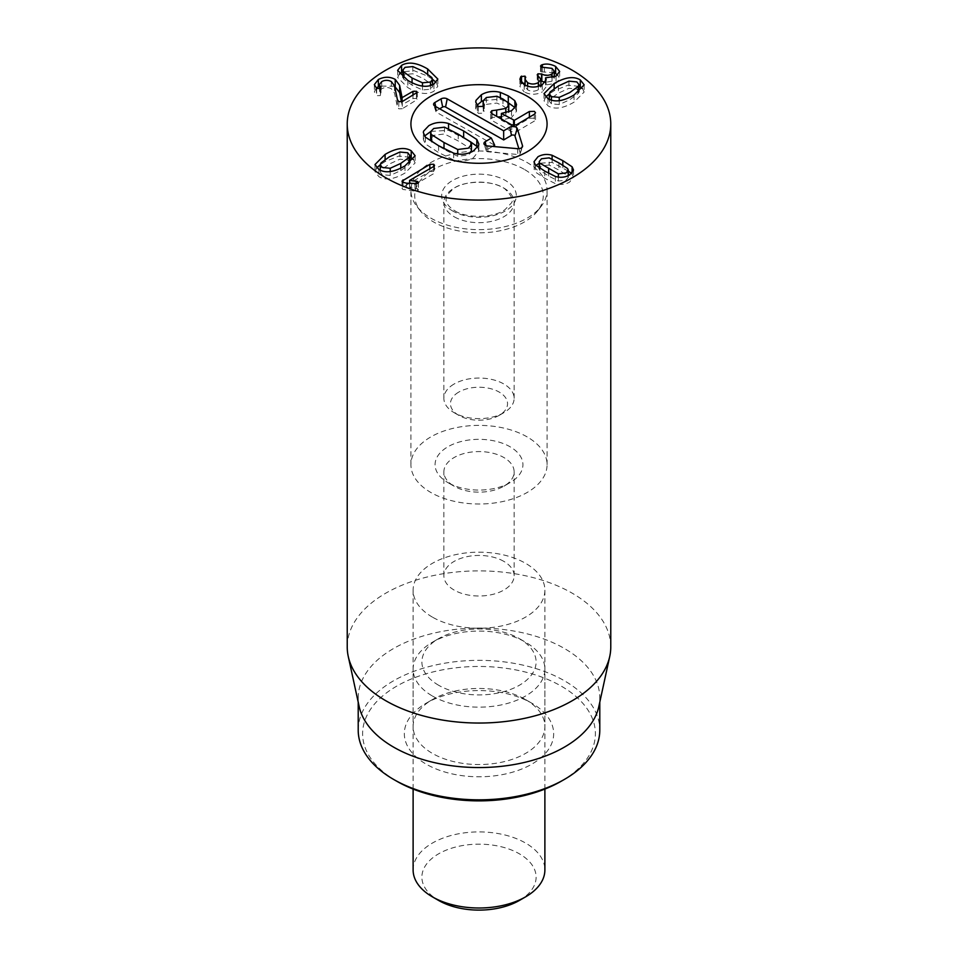 <?xml version="1.0" encoding="UTF-8"?>
<svg xmlns="http://www.w3.org/2000/svg" width="958" height="958" viewBox="0 0 958 958"><rect width="100%" height="100%" fill="white"/><g stroke="black" fill="none" stroke-linecap="round" stroke-linejoin="round"><path stroke-width="0.72" stroke-dasharray="4.79 3.59" d="M409.88 162.609L407.761 159.95L399.905 159.196L389.343 164.022L380.985 170.153L380.242 172.033L382.314 174.643L390.217 175.434L400.767 170.596L409.066 164.572L409.88 162.704M409.88 157.268L398.983 156.022L385.104 161.579L380.242 164.728M376.71 167.925L374.985 171.722L378.865 176.631C385.367 180.631 394.073 179.421 404.995 173.027L415.137 162.92L413.401 159.531M429.855 168.704L429.855 171.53L409.581 183.241M416.251 183.984L416.251 188.283L409.581 187.588L433.615 173.709L434.549 172.512L433.734 171.446L429.855 171.53M409.234 183.433L403.007 187.038L401.977 188.319L402.851 189.444L415.03 191.145L417.676 190.75L418.454 189.756L416.251 188.283M403.007 182.355L403.007 187.038M417.676 190.75L417.7 188.714M409.665 183.481L409.665 187.636M409.581 183.469L409.581 187.588M433.615 166.536L433.615 173.709M578.919 91.705L576.836 89.094L568.932 88.316L558.394 93.154L550.084 99.165L549.281 101.129L551.389 103.787L559.244 104.542L569.818 99.716L578.177 93.585L578.907 91.836M545.749 97.033L544.024 100.818L547.94 105.775C554.442 109.739 563.148 108.529 574.046 102.159L584.164 92.016L582.44 88.651M578.919 86.388L568.034 85.142L554.155 90.711L549.281 93.86M542.252 84.771L542.252 91.944L546.156 86.843L545.569 84.999L556.059 83.286L559.652 78.616L557.652 75.023M524.182 84.711L524.182 91.884C530.217 94.974 536.252 94.998 542.252 91.944M545.569 81.693L545.569 84.999M545.665 77.778L545.665 84.951M556.059 76.113L556.059 83.286M542.372 67.455L542.372 71.862L540.516 73.251L540.516 66.078M554.263 72.892L542.372 71.862M541.246 67.048L541.33 74.269L552 75.538L554.263 78.34L552.036 81.167L545.138 82.376M544.384 67.359L544.384 74.532M552 68.365L552 75.538M552.036 77.622L552.036 81.167M537.953 75.826L537.953 80.987L537.199 82.017L540.911 86.46L538.348 89.729C534.839 91.645 531.271 91.693 527.642 89.848L525.092 86.567L525.75 77.155M541.569 81.047L537.953 80.987M538.372 76.065L538.372 83.238M538.348 86.388L538.348 89.729M527.642 86.208L527.642 89.848M525.511 77.909L525.511 85.082L525.032 83.31M521.511 82.723L519.883 86.436L524.182 91.884M520.829 81.945L520.829 83.825M549.15 165.039L541.474 165.95L539.222 168.752L539.905 170.38L548.647 176.009L558.358 181.038L566.034 180.128L568.286 177.314L567.615 175.697L558.897 170.081L549.15 165.039L549.15 157.866M539.905 168.225L539.905 170.38M558.358 177.098L558.358 181.038M567.615 168.524L567.615 175.697M535.39 164.92L535.39 172.093L544.731 178.26L555.4 183.637C560.466 185.086 565.184 184.583 569.543 182.152L573.507 177.158L571.627 173.506M535.881 165.399L534.001 168.919L535.39 172.093M555.4 176.464L555.4 183.637M572.118 173.039L572.118 173.985M568.286 171.099L552.107 162.441L539.222 163.267M552.107 159.136L552.107 162.441M402.276 101.548L402.276 108.721L417.281 99.512L416.526 98.47L412.946 98.53L402.097 104.793L401.45 101.895M416.526 93.321L416.526 98.47M402.097 101.644L402.097 104.793M402.001 101.68L402.001 104.733M394.588 86.208L379.536 86.076M376.075 88.04L376.662 95.656L380.314 95.572L380.577 93.704L379.536 91.513L381.739 88.759C385.02 87.094 388.218 87.094 391.343 88.759L394.504 93.022L397.378 106.721L398.779 108.829L402.276 108.721M376.243 88.172L374.35 91.8L376.075 95.213M380.577 88.208L380.997 94.591L380.997 87.418M381.739 81.586L381.739 88.759M391.343 81.586L391.343 88.759M397.378 99.548L397.378 106.721M402.923 77.287L403.677 79.083L412.06 85.178L422.478 89.968L430.477 89.214L432.561 86.579L431.795 84.675L423.436 78.58L412.814 73.754L405.03 74.52L402.923 77.179M432.561 79.286L427.663 76.137L413.964 70.653L402.923 71.838M399.366 74.125L397.642 77.526L407.833 87.609C418.562 93.932 427.256 95.129 433.926 91.202L437.842 86.244L436.118 82.46M447.937 482.628L454.152 486.209A35.135 20.286 180 0 1 443.865 471.863A35.135 20.286 180 0 1 465.552 453.122A35.135 20.286 180 0 1 503.848 457.517A35.135 20.286 180 0 1 514.135 471.863A35.135 20.286 180 0 1 503.848 486.209A35.135 20.286 180 0 1 454.152 486.209L447.937 482.628A43.924 25.363 0 0 0 510.063 482.628A43.924 25.363 0 0 0 510.063 446.763A43.924 25.363 0 0 0 447.937 446.763A43.924 25.363 0 0 0 447.937 482.628L447.937 482.628M503.848 561.376A35.135 20.286 0 0 0 465.552 556.981A35.135 20.286 0 0 0 443.865 575.722A35.135 20.286 0 0 0 454.152 590.068A35.135 20.286 0 0 0 492.448 594.463A35.135 20.286 0 0 0 514.135 575.722A35.135 20.286 0 0 0 503.848 561.376M527.139 436.896A68.078 39.302 0 0 0 452.942 428.382A68.078 39.302 0 0 0 410.922 464.69A68.078 39.302 0 0 0 479 504.004A68.078 39.302 0 0 0 547.078 464.69A68.078 39.302 0 0 0 527.139 436.896M531.798 703.196L525.595 699.603A65.886 38.045 0 0 0 432.405 699.603A65.886 38.045 0 0 0 413.114 726.499A65.886 38.045 0 0 0 432.405 753.395A65.886 38.045 0 0 0 504.219 761.646A65.886 38.045 0 0 0 544.886 726.499A65.886 38.045 0 0 0 525.595 699.603L531.798 703.196A74.676 43.11 180 0 1 531.798 764.161A74.676 43.11 180 0 1 426.202 764.161A74.676 43.11 180 0 1 426.202 703.196A74.676 43.11 180 0 1 531.798 703.196M432.405 617.12A65.886 38.045 180 0 1 413.114 590.212A65.886 38.045 180 0 1 479 552.179A65.886 38.045 180 0 1 544.886 590.212A65.886 38.045 180 0 1 504.219 625.358A65.886 38.045 180 0 1 432.405 617.12M561.304 781.189A116.397 67.204 0 0 0 561.304 686.156A116.397 67.204 0 0 0 396.696 686.156A116.397 67.204 0 0 0 396.696 781.189M358.208 730.092A120.792 69.742 180 0 1 432.776 665.654A120.792 69.742 180 0 1 564.418 680.779A120.792 69.742 180 0 1 599.792 730.092M359.154 706.501A120.792 69.742 180 0 1 358.208 697.807A120.792 69.742 180 0 1 432.776 633.382A120.792 69.742 180 0 1 564.418 648.494A120.792 69.742 180 0 1 599.792 697.807A120.792 69.742 180 0 1 598.846 706.501M610.773 646.961A131.773 76.077 0 0 0 572.177 593.17A131.773 76.077 0 0 0 428.573 576.668A131.773 76.077 0 0 0 347.227 646.961M471.54 151.053L470.558 148.753L458.223 140.958L444.452 133.976L433.734 135.306L430.645 139.209M444.452 127.163L444.452 133.976M431.639 141.521L444.009 149.328L457.732 156.298L468.462 154.968L471.36 152.023M448.548 128.863L448.548 130.312L470.282 141.628M477.659 147.376L478.844 150.825L473.408 157.771C467.36 161.207 460.774 161.938 453.649 159.962L438.584 152.526L425.376 143.951L423.352 139.449L424.538 136.072M453.649 153.148L453.649 159.962M457.732 153.999L457.732 156.298M470.558 141.94L470.558 148.753M425.376 137.138L425.376 143.951M430.825 131.426L448.548 130.312M501.405 119.02L501.405 120.241L514.338 127.139L529.379 118.289L534.396 118.181L535.522 119.618L534.324 121.091L516.374 131.653L511.728 131.677L492.029 120.528L490.676 118.936L491.813 117.511L497.789 116.972M501.405 116.804L505.848 115.211L508.71 112.122M507.74 102.446L507.74 109.26L502.95 105.835L496.891 103.069L486.329 104.35L483.119 108.517L484.269 111.847L484.269 105.033M508.77 111.571L507.74 109.26M483.275 106.386L483.275 113.2L478.305 113.319L475.719 108.865L476.964 105.332M483.862 105.943L483.275 113.2M477.335 105.775L477.335 112.589M501.525 113.355L501.405 120.241M511.488 110.781L511.488 117.595L501.525 120.169M515.117 107.859L516.494 111.272L511.488 117.595M483.347 100.518L500.351 99.189L508.291 102.686M439.662 108.805L436.525 110.649A2.036 1.174 0 0 0 435.974 111.703A2.036 1.174 0 0 0 436.549 112.314L494.675 145.233M492.64 146.43L486.88 149.819A2.036 1.174 0 0 0 486.329 150.873A2.036 1.174 0 0 0 488.017 151.807L517.883 154.513A2.036 1.174 0 0 0 520.194 153.567A2.036 1.174 0 0 0 520.206 153.148L518.841 148.682M458.619 392.181A28.548 16.49 0 0 0 458.81 415.377A28.548 16.49 0 0 0 499.19 415.377A28.548 16.49 0 0 0 499.094 392.014A28.548 16.49 0 0 0 458.619 392.181M453.912 384.134A35.135 20.286 0 0 0 443.865 398.336A35.135 20.286 0 0 0 454.152 412.682A35.135 20.286 0 0 0 503.848 412.682A35.135 20.286 0 0 0 514.135 398.336A35.135 20.286 0 0 0 492.292 379.56A35.135 20.286 0 0 0 453.912 384.134M454.391 216.879A35.135 20.286 0 0 0 492.604 221.106A35.135 20.286 0 0 0 514.135 202.401A35.135 20.286 0 0 0 492.292 183.625A35.135 20.286 0 0 0 453.912 188.199A35.135 20.286 0 0 0 443.865 202.401A35.135 20.286 0 0 0 454.391 216.879M524.014 169.219A64.282 37.111 0 0 0 442.297 165.243A64.282 37.111 0 0 0 420.322 210.856A64.282 37.111 0 0 0 479 232.818A64.282 37.111 0 0 0 537.678 210.856A64.282 37.111 0 0 0 524.014 169.219M526.672 162.261A68.078 39.302 180 0 1 547.078 190.331A68.078 39.302 180 0 1 541.15 206.377A68.078 39.302 180 0 1 479 229.633A68.078 39.302 180 0 1 416.85 206.377A68.078 39.302 180 0 1 410.922 190.331A68.078 39.302 180 0 1 452.643 154.082A68.078 39.302 180 0 1 526.672 162.261M413.114 869.96A65.886 38.045 180 0 1 453.781 834.813A65.886 38.045 180 0 1 525.595 843.064A65.886 38.045 180 0 1 544.886 869.96M519.38 900.448A57.097 32.967 0 0 0 519.38 853.817A57.097 32.967 0 0 0 438.62 853.817A57.097 32.967 0 0 0 438.62 900.448M432.405 696.011A65.886 38.045 0 0 0 504.219 704.262A65.886 38.045 0 0 0 544.886 669.115A65.886 38.045 0 0 0 525.595 642.219L525.595 642.219A65.886 38.045 0 0 0 432.405 642.219A65.886 38.045 0 0 0 413.114 669.115A65.886 38.045 0 0 0 432.405 696.011M438.62 685.257A57.097 32.967 180 0 1 438.62 638.639A57.097 32.967 180 0 1 519.38 638.639A57.097 32.967 180 0 1 519.38 685.257A57.097 32.967 180 0 1 438.62 685.257M380.985 162.98L380.985 170.153M390.217 171.566L390.217 175.434M400.767 168.117L400.767 170.596M409.066 163.291L409.066 164.572M407.761 152.777L407.761 159.95M399.905 152.023L399.905 159.196M378.865 169.458L378.865 176.631M385.104 159.459L385.104 161.579M404.995 165.854L404.995 173.027M433.734 166.464L433.734 171.446M402.851 182.271L402.851 189.444M406.503 183.182L406.503 190.355M415.03 183.972L415.03 191.145M578.177 92.375L578.177 93.585M568.932 81.143L568.932 88.316M558.394 85.98L558.394 93.154M550.084 91.992L550.084 99.165M551.389 100.111L551.389 103.787M559.244 100.686L559.244 104.542M574.046 94.986L574.046 102.159M554.155 88.555L554.155 90.711M547.94 98.602L547.94 105.775M541.33 67.096L541.33 74.269M538.073 75.898L538.073 83.071M548.647 173.314L548.647 176.009M558.897 162.908L558.897 170.081M544.731 171.087L544.731 178.26M562.813 165.207L562.813 167.83M416.443 93.369L416.443 100.542M412.946 95.393L412.946 98.53M376.662 88.483L376.662 95.656M380.314 88.399L380.314 95.572M394.504 85.849L394.504 93.022M398.779 101.656L398.779 108.829M412.814 66.581L412.814 73.754M403.677 77.826L403.677 79.083M412.06 82.687L412.06 85.178M422.478 86.088L422.478 89.968M430.477 85.537L430.477 89.214M431.795 77.502L431.795 84.675M427.663 74.017L427.663 76.137M407.833 80.436L407.833 87.609M433.926 84.029L433.926 91.202M458.223 134.144L458.223 140.958M444.009 148.73L444.009 149.328M438.584 145.712L438.584 152.526M534.324 114.265L534.324 121.091M516.374 124.839L516.374 131.653M511.728 124.863L511.728 131.677M492.029 113.715L492.029 120.528M491.813 113.583L491.813 117.511M505.848 112.984L505.848 115.211M502.95 99.021L502.95 105.835M496.891 96.255L496.891 103.069M486.329 97.536L486.329 104.35M478.305 106.506L478.305 113.319M529.379 117.175L529.379 118.289M514.338 125.462L514.338 127.139M513.596 125.462L513.596 127.139M500.351 97.632L500.351 99.189M434.908 106.11L436.549 112.314M486.005 145.628L486.88 149.819M487.658 145.975L488.017 151.807M517.524 148.682L517.883 154.513M521.978 147.46L520.206 153.148M435.674 106.554L436.525 110.649M452.859 211.095A37.338 21.555 180 0 1 468.989 174.943A37.338 21.555 180 0 1 515.153 201.084A37.338 21.555 180 0 1 452.859 211.095M380.242 172.033L380.242 170.177M374.985 164.548L374.985 171.722M415.137 155.747L415.137 162.92M401.977 181.146L401.977 188.319M418.454 182.583L418.454 189.756M434.549 165.339L434.549 172.512M549.281 101.129L549.281 99.297M584.164 84.843L584.164 92.016M544.024 93.645L544.024 100.818M546.156 79.67L546.156 86.843M559.652 71.443L559.652 78.616M554.263 76.963L554.263 78.34M537.199 74.844L537.199 82.017M540.911 85.454L540.911 86.46M525.092 85.19L525.092 86.567M519.883 79.263L519.883 86.436M539.222 168.752L539.222 167.806M568.286 177.314L568.286 175.637M534.001 161.746L534.001 168.919M573.507 169.985L573.507 177.158M417.281 92.339L417.281 99.512M374.35 84.627L374.35 91.8M379.536 88.735L379.536 91.513M432.561 86.579L432.561 84.735M397.642 70.353L397.642 77.526M437.842 79.071L437.842 86.244M503.848 486.209L510.063 482.628M514.135 575.722L514.135 471.863M443.865 575.722L443.865 471.863M432.405 699.603L426.202 703.196M413.114 590.212L413.114 726.499M544.886 590.212L544.886 726.499M547.078 464.69L547.078 190.331M410.922 464.69L410.922 190.331M358.208 697.807L358.208 702.178M599.792 697.807L599.792 702.178M478.844 150.825L478.844 144.011M423.352 139.449L423.352 132.635M490.676 118.936L490.676 112.122M483.119 108.517L483.119 106.47M535.522 119.618L535.522 112.805M516.494 111.272L516.494 104.458M475.719 108.865L475.719 102.051M486.329 150.873L484.018 143.951M520.194 153.567L522.505 146.658M435.974 111.703L433.663 104.781M499.19 415.377L503.848 412.682M458.81 415.377L454.152 412.682M514.135 398.336L514.135 202.401M443.865 398.336L443.865 202.401M455.026 210.856C465.42 218.196 493.226 218.544 505.094 209.551L510.794 203.587C513.955 200.881 512.027 196.019 505.01 188.989C493.753 179.96 463.876 180.188 453.23 188.822L447.266 194.893C446.284 196.462 442.788 203.551 455.026 210.856M537.678 210.856L541.15 206.377M420.322 210.856L416.85 206.377M544.886 789.081L544.886 669.115M413.114 789.081L413.114 669.115M438.62 638.639L432.405 642.219M519.38 638.639L525.595 642.219"/><path stroke-width="1.44" d="M389.343 156.849L380.985 162.98L380.242 164.86L382.314 167.47L390.217 168.261L400.767 163.423L409.066 157.399L409.88 155.436L407.761 152.777L399.905 152.023L389.343 156.849M409.88 162.704L409.88 155.436M378.865 169.458L374.985 164.548L385.104 154.406C396.013 148.035 404.707 146.837 411.21 150.789L415.137 155.747L404.995 165.854C394.073 172.248 385.367 173.458 378.865 169.458M380.242 164.728L376.71 167.925M413.401 159.531L409.88 157.268M429.855 164.357L433.734 164.273L434.549 165.339L433.615 166.536L409.581 180.415L417.7 181.541L417.7 183.565L406.503 183.182L402.851 182.271L401.977 181.146L429.855 164.357L429.855 168.704M403.007 179.864L403.007 182.355M417.7 181.541L418.454 182.583L417.676 183.577M416.251 181.11L416.251 183.984M409.665 180.463L409.665 183.481M409.581 180.415L409.581 183.469M569.818 92.543L578.177 86.412L578.919 84.532L576.836 81.921L568.932 81.143L558.394 85.98L550.084 91.992L549.281 93.956L551.389 96.614L559.244 97.369L569.818 92.543M578.907 91.836L578.919 84.532M580.285 79.933L584.164 84.843L574.046 94.986C563.148 101.356 554.442 102.566 547.94 98.602L544.024 93.645L554.155 83.538C565.088 77.143 573.794 75.945 580.285 79.933L580.285 87.106L578.919 86.388M582.44 88.651L580.285 87.106M549.281 93.86L545.749 97.033M520.829 76.652L525.032 76.137L525.092 79.394L527.642 82.675C531.271 84.52 534.839 84.472 538.348 82.556L540.911 79.286L537.199 74.844L537.953 73.814L541.845 74.029C545.114 75.802 548.515 75.79 552.036 73.994L554.263 71.167L552 68.365L541.33 67.096L541.246 65.132L542.372 64.689C546.431 63.468 550.85 64.042 555.616 66.413L559.652 71.443L556.059 76.113L545.569 77.826L546.156 79.67L542.252 84.771C536.252 87.825 530.217 87.801 524.182 84.711L519.883 79.263L520.829 76.652L520.829 81.945M545.569 77.826L545.569 81.693M555.616 66.413L555.616 73.586L554.263 72.892M557.652 75.023L555.616 73.586M542.372 64.689L542.372 67.455M540.516 66.078L541.246 65.132L541.246 67.048M552.036 73.994L552.036 77.622M541.845 74.029L541.845 81.202L540.911 80.747M545.138 82.376L541.845 81.202M537.953 73.814L537.953 75.826M538.348 82.556L538.348 86.388M527.642 82.675L527.642 86.208M525.032 76.137L525.032 83.31L521.511 83.262M525.75 77.155L525.511 77.909M521.511 76.089L521.511 82.723M539.905 163.207L558.358 173.865L566.034 172.955L568.286 170.141L567.615 168.524L558.897 162.908L549.15 157.866L541.474 158.777L539.222 161.579L539.905 168.225M558.358 173.865L558.358 177.098M552.107 155.268L562.813 160.657L572.118 166.812L573.507 169.985L569.543 174.979C565.184 177.41 560.466 177.913 555.4 176.464L544.731 171.087L535.39 164.92L534.001 161.746L537.977 156.753C542.336 154.322 547.042 153.819 552.107 155.268L552.107 159.136M539.222 163.267L535.881 165.399M572.118 166.812L572.118 173.039M571.627 173.506L568.286 171.099M380.997 87.418L380.577 86.531L380.314 88.399L376.662 88.483L374.35 84.627L378.362 79.502C384.254 76.556 389.87 76.52 395.223 79.382L399.63 85.382L402.097 97.62L412.946 91.357L416.526 91.297L417.281 92.339L402.276 101.548L398.779 101.656L397.378 99.548L394.504 85.849L391.343 81.586C388.218 79.921 385.02 79.921 381.739 81.586L379.536 84.34L380.577 88.208M416.526 91.297L416.526 93.321M402.097 97.62L402.097 101.644M402.001 97.56L402.001 101.68M401.45 101.895L399.63 92.555L394.588 86.208M399.63 85.382L399.63 92.555M378.362 79.502L378.362 86.663L376.243 88.172M379.536 86.076L378.362 86.663M423.436 71.407L412.814 66.581L405.03 67.347L402.923 70.006L403.677 71.91L412.06 78.005L422.478 82.795L430.477 82.041L432.561 79.406L431.795 77.502L423.436 71.407M402.923 70.006L402.923 77.287M401.582 65.36C408.276 61.468 416.969 62.677 427.663 68.964L437.842 79.071L433.926 84.029C427.256 87.956 418.562 86.759 407.833 80.436L397.642 70.353L401.582 65.36L401.582 72.533L399.366 74.125M402.923 71.838L401.582 72.533M436.118 82.46L432.561 79.286M385.823 177.769A131.773 76.077 180 0 1 347.227 123.977A131.773 76.077 180 0 1 479 47.9A131.773 76.077 180 0 1 610.773 123.977A131.773 76.077 180 0 1 529.427 194.27A131.773 76.077 180 0 1 385.823 177.769M527.139 96.183A68.078 39.302 180 0 1 547.078 123.977A68.078 39.302 180 0 1 479 163.291A68.078 39.302 180 0 1 410.922 123.977A68.078 39.302 180 0 1 452.942 87.669A68.078 39.302 180 0 1 527.139 96.183M396.696 781.189L393.582 779.405L396.696 781.189A116.397 67.204 0 0 0 561.304 781.189L564.418 779.405A120.792 69.742 180 0 1 393.582 779.405L393.582 779.405A120.792 69.742 180 0 1 358.208 730.092L358.208 702.178M599.792 702.178L599.792 730.092A120.792 69.742 180 0 1 564.418 779.405M609.743 656.446L598.846 706.501A120.792 69.742 180 0 1 479 767.55A120.792 69.742 180 0 1 359.154 706.501L348.257 656.446A131.773 76.077 0 0 0 385.823 700.753A131.773 76.077 0 0 0 521.727 718.931A131.773 76.077 0 0 0 609.743 656.446A131.773 76.077 0 0 0 610.773 646.961L610.773 123.977M347.227 123.977L347.227 646.961A131.773 76.077 0 0 0 348.257 656.446M431.639 134.707L444.009 142.514L457.732 149.484L468.462 148.155L471.54 144.239L470.558 141.94L458.223 134.144L444.452 127.163L433.734 128.492L430.813 131.462L431.902 141.832M430.645 132.396L430.645 139.209L431.639 141.521M476.821 139.509L478.844 144.011L478.641 145.424L473.408 150.957C467.36 154.394 460.774 155.124 453.649 153.148L438.584 145.712L425.376 137.138L423.352 132.635L423.556 131.21L428.789 125.69C434.836 122.241 441.422 121.51 448.548 123.498L463.648 130.959L476.821 139.509L476.821 146.323L477.659 147.376M470.282 141.628L476.821 146.323M457.732 149.484L457.732 153.999M471.36 152.023L471.54 144.239M448.548 123.498L448.548 128.863M424.538 136.072L430.825 131.426M496.663 110.074L505.848 108.398L508.614 105.596L507.74 102.446L502.95 99.021L496.891 96.255L486.329 97.536L483.311 100.614L483.275 106.386L478.305 106.506L475.719 102.051L476.006 100.362L481.383 94.734C487.167 91.429 493.49 90.639 500.351 92.375L508.291 95.872L514.757 100.626L516.494 104.458L516.254 105.871L511.488 110.781L501.405 113.427L514.338 120.325L529.379 111.475L534.396 111.368L535.522 112.805L534.324 114.265L516.374 124.839L511.728 124.863L492.029 113.715L490.676 112.194L491.813 110.697L496.663 110.074L496.663 116.337M497.789 116.972L501.405 116.804M508.71 112.122L508.77 104.757M483.862 105.943L483.862 103.919L484.269 105.033M501.405 113.427L501.405 119.02M514.757 100.626L515.117 107.859M507.644 102.326L514.757 107.44M481.383 94.734L481.383 101.548L483.347 100.518M476.964 105.332L481.383 101.548M526.672 95.92A68.078 39.302 180 0 1 547.078 123.977A68.078 39.302 180 0 1 479 163.291A68.078 39.302 180 0 1 410.922 123.977A68.078 39.302 180 0 1 452.643 87.741A68.078 39.302 180 0 1 526.672 95.92M491.346 138.072L434.908 106.11A4.395 2.539 180 0 1 433.663 104.781A4.395 2.539 180 0 1 434.848 102.53L440.991 98.902A4.395 2.539 180 0 1 447.206 98.866L503.657 130.839L509.8 127.21A4.395 2.539 180 0 1 514.242 126.564A4.395 2.539 180 0 1 517.26 128.552L522.529 145.736A4.395 2.539 180 0 1 522.505 146.658A4.395 2.539 180 0 1 517.524 148.682L487.658 145.975A4.395 2.539 180 0 1 484.018 143.951A4.395 2.539 180 0 1 485.203 141.7L491.346 138.072L494.675 145.233L492.64 146.43M518.841 148.682L514.949 135.952A2.036 1.174 0 0 0 513.548 135.042A2.036 1.174 0 0 0 511.488 135.341L503.68 139.928L445.554 107.009A2.036 1.174 0 0 0 442.68 107.033L439.662 108.805M503.657 130.839L503.68 139.928M544.886 789.081L544.886 869.96A65.886 38.045 180 0 1 525.595 896.856A65.886 38.045 180 0 1 432.405 896.856L432.405 896.856A65.886 38.045 180 0 1 413.114 869.96L413.114 789.081M438.62 900.448L432.405 896.856L438.62 900.448A57.097 32.967 0 0 0 519.38 900.448L525.595 896.856M390.217 168.261L390.217 171.566M400.767 163.423L400.767 168.117M409.066 157.399L409.066 163.291M385.104 154.406L385.104 159.459M411.21 150.789L411.21 157.962M433.734 164.273L433.734 166.464M578.177 86.412L578.177 92.375M551.389 96.614L551.389 100.111M559.244 97.369L559.244 100.686M554.155 83.538L554.155 88.555M541.569 73.874L541.569 81.047M548.647 168.836L548.647 173.314M562.813 160.657L562.813 165.207M412.946 91.357L412.946 95.393M395.223 79.382L395.223 86.543M403.677 71.91L403.677 77.826M412.06 78.005L412.06 82.687M422.478 82.795L422.478 86.088M430.477 82.041L430.477 85.537M427.663 68.964L427.663 74.017M444.009 142.514L444.009 148.73M463.648 130.959L463.648 137.257M491.813 110.697L491.813 113.583M505.848 108.398L505.848 112.984M529.379 111.475L529.379 117.175M514.338 120.325L514.338 125.462M513.596 120.325L513.596 125.462M508.291 95.872L508.291 102.686M500.351 92.375L500.351 97.632M485.203 141.7L486.005 145.628M522.529 145.736L521.978 147.46M517.26 128.552L514.949 135.952M509.8 127.21L511.488 135.341M447.206 98.866L445.554 107.009M440.991 98.902L442.68 107.033M434.848 102.53L435.674 106.554M380.242 170.177L380.242 164.86M549.281 99.297L549.281 93.956M554.263 71.167L554.263 76.963M540.911 79.286L540.911 86.46M525.092 79.394L525.092 85.19M539.222 168.752L539.222 161.579M568.286 175.637L568.286 170.141M379.536 84.34L379.536 88.735M432.561 84.735L432.561 79.406M483.119 106.47L483.119 101.704"/></g></svg>
